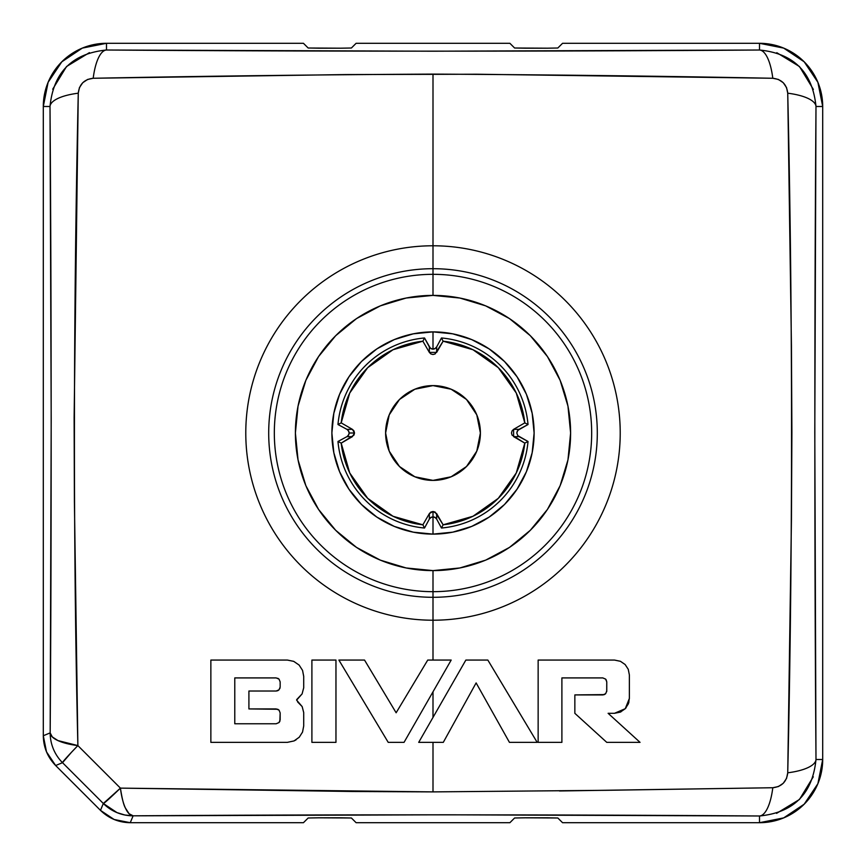 <?xml version="1.0" encoding="UTF-8"?>
<svg xmlns="http://www.w3.org/2000/svg" width="866" height="866" viewBox="0 0 866 866"><rect width="100%" height="100%" fill="white"/><g stroke="black" fill="none" stroke-linecap="round" stroke-linejoin="round"><path stroke-width="1.3" d="M433 480.392A47.392 47.392 0 0 1 385.608 433A47.392 47.392 0 0 1 433 385.608A47.392 47.392 0 0 0 385.608 433A47.392 47.392 0 0 0 433 480.392A47.392 47.392 0 0 1 385.608 433A47.392 47.392 0 0 1 433 385.608L451.143 389.213L466.514 399.486L476.787 414.857L480.392 433L476.787 451.143L466.514 466.514L451.143 476.787L433 480.392L414.857 476.787L399.486 466.514L389.213 451.143L385.608 433L389.213 414.857L399.486 399.486L414.857 389.213L433 385.608A47.392 47.392 0 0 1 480.392 433A47.392 47.392 0 0 1 433 480.392A47.392 47.392 0 0 0 480.392 433A47.392 47.392 0 0 0 433 385.608A47.392 47.392 0 0 1 480.392 433A47.392 47.392 0 0 1 433 480.392M433 597.302L433 620.218A187.218 187.218 0 0 1 245.782 433A187.218 187.218 0 0 1 433 245.782L433 268.698A164.302 164.302 0 0 0 268.698 433A164.302 164.302 0 0 0 433 597.302L433 591.673A158.673 158.673 0 0 0 591.673 433A158.673 158.673 0 0 0 433 274.327L433 295.393A137.607 137.607 0 0 1 570.607 433A137.607 137.607 0 0 1 433 570.607L433 591.673A158.673 158.673 0 0 1 274.327 433A158.673 158.673 0 0 1 433 274.327L433 268.698A164.302 164.302 0 0 0 268.698 433A164.302 164.302 0 0 0 433 597.302A164.302 164.302 0 0 0 597.302 433A164.302 164.302 0 0 0 433 268.698L433 274.327A158.673 158.673 0 0 1 591.673 433A158.673 158.673 0 0 1 433 591.673L433 597.302A164.302 164.302 0 0 0 597.302 433A164.302 164.302 0 0 0 433 268.698L433 245.782A187.218 187.218 0 0 1 620.218 433A187.218 187.218 0 0 1 433 620.218L433 660.065L433 620.218A187.218 187.218 0 0 1 245.782 433A187.218 187.218 0 0 1 433 245.782L433 74.108L433 245.782A187.218 187.218 0 0 1 620.218 433A187.218 187.218 0 0 1 433 620.218L433 597.302M430.348 348.197L424.524 337.978A95.401 95.401 0 0 0 337.978 424.524L346.941 429.352L348.781 431.236L349.204 433L348.781 434.764L346.941 436.648L337.978 441.476A95.401 95.401 0 0 0 424.524 528.022L429.352 519.059L431.236 517.219L433 516.796L433 534.116A101.116 101.116 0 0 1 331.884 433A101.116 101.116 0 0 1 433 331.884L433 349.204L431.236 348.781L429.352 346.941L429.352 352.397L422.879 341.193L393.023 349.734L367.682 367.682L349.734 393.023L341.193 422.879L352.397 429.352L346.941 429.352L348.197 430.348L349.204 433L354.508 433L352.397 429.352L353.945 430.889L354.508 433L353.945 435.111L341.193 443.121L349.734 472.977L367.682 498.318L393.023 516.266L422.879 524.807L429.352 513.603L429.352 519.059L430.348 517.803L433 516.796L433 511.492L429.352 513.603L430.889 512.055L433 511.492L435.111 512.055L443.121 524.807L472.977 516.266L498.318 498.318L516.266 472.977L524.807 443.121L512.055 435.111L511.492 433L512.055 430.889L513.603 429.352L524.807 422.879L516.266 393.023L498.318 367.682L472.977 349.734L443.121 341.193L435.111 353.945L433 354.508L430.889 353.945L429.352 352.397L436.648 352.397L436.648 346.941L435.652 348.197L433 349.204L430.348 348.197M476.863 74.227L346.086 74.563L93.203 78.265L87.618 79.445L82.735 82.725L79.445 87.607L78.265 93.203L74.13 417.607L74.4 501.544L77.875 745.583L120.417 788.125L353.22 791.502L433 791.892L605.799 790.312L772.797 787.735L778.382 786.555L783.265 783.275L786.555 778.393L787.735 772.797L791.437 519.903L791.892 432.394L791.437 345.642L787.735 93.203L786.555 87.618L783.275 82.735L778.393 79.445L772.797 78.265L476.863 74.227M433 742.357L433 791.892L433 742.357M487.839 660.065L465.854 660.065L487.839 660.065L537.169 742.357L487.839 660.065L537.169 742.357L509.435 742.357L476.127 682.917L443.295 742.357L418.711 742.357L465.854 660.065L487.839 660.065L512.531 701.265M433 691.815L433 717.405L433 691.815M606.709 691.642L606.763 681.878L605.626 679.106L602.801 677.916L605.648 679.128L606.763 681.878L606.113 679.691M614.535 713.303L608.105 713.303L640.05 742.357L606.763 742.357L574.851 713.324L574.851 694.911L604.327 694.608L605.648 693.709L606.763 690.949L606.763 681.878L605.648 679.128L602.801 677.916L561.893 677.916L561.893 742.357L538.143 742.357L538.143 660.065L614.503 660.065L538.143 660.065L614.503 660.065L620.489 661.321M604.327 694.608L605.67 693.688L602.801 694.911L574.851 694.911L604.316 694.608M621.03 711.787L620.283 712.133M626.129 707.695L625.198 708.756M628.976 701.817L628.337 703.885M547.312 817.807L525.132 817.807L557.834 817.991L562.554 822.7L759.504 822.7L562.554 822.7L557.834 817.991L547.312 817.807M340.868 817.807L318.688 817.807L351.401 817.991L356.11 822.7L509.89 822.7L356.11 822.7L351.401 817.991L340.868 817.807M318.688 48.193L340.868 48.193L308.166 48.009L303.446 43.3L106.496 43.3L303.446 43.3L308.166 48.009L318.688 48.193M525.132 48.193L547.312 48.193L514.599 48.009L509.89 43.3L356.11 43.3L509.89 43.3L514.599 48.009L525.132 48.193M815.978 105.663L815.988 106.496L822.7 106.496A63.196 63.196 0 0 0 759.504 43.3L562.554 43.3L759.504 43.3L783.687 48.106L804.189 61.811L817.894 82.313L822.7 106.496L822.7 759.504L817.894 783.687L804.189 804.189L783.687 817.894L759.504 822.7L759.504 815.988L445.124 814.798L133.115 815.826L130.257 822.7L114.139 819.496L100.478 810.36L55.64 765.522L46.504 751.861L43.3 735.743L43.3 106.496L48.106 82.313L61.811 61.811L82.313 48.106L106.496 43.3L106.496 50.012L432.307 51.202L759.504 50.012L759.504 43.3L759.504 50.012C549.932 51.549 314.52 51.538 106.496 50.012L106.496 43.3A63.196 63.196 0 0 0 43.3 106.496L50.012 106.496L43.3 106.496L43.3 735.743L50.174 732.885L51.191 419.815L50.012 106.496C51.462 306.651 51.581 532.915 50.174 732.885L43.3 735.743C43.484 747.293 47.598 757.22 55.64 765.522L100.478 810.36L103.325 803.486L62.514 762.675L55.64 765.522L62.514 762.675A42.131 42.12 -112.5 0 1 50.174 732.885A42.131 13.596 0.3 0 0 77.875 745.583C72.82 534.56 73.653 300.015 78.265 93.203A42.131 14.159 179.6 0 0 50.012 106.496A42.131 14.159 -0.4 0 1 78.265 93.203C79.304 84.273 84.283 79.293 93.203 78.265A42.131 14.159 -89.6 0 1 106.496 50.012C72.257 53.411 53.432 72.235 50.012 106.496M303.446 822.7L130.257 822.7L303.446 822.7L308.166 817.991L318.688 817.807L308.166 817.991L303.446 822.7M370.81 670.544L378.225 682.917M427.739 660.065L396.13 712.783L427.739 660.065L451.186 660.065L404.043 742.357L388.217 742.357L338.887 660.065L364.532 660.065L396.13 712.783L427.739 660.065L451.186 660.065L404.043 742.357L388.217 742.357L349.03 676.995M296.096 739.835L293.953 740.971M299.29 737.183L294.018 740.939L287.35 742.357L210.86 742.357L287.35 742.357L210.86 742.357L210.86 660.065L287.35 660.065L293.682 661.343L299.095 665.034L302.559 670.403L303.706 676.422L303.706 687.853M303.706 687.799L303.706 676.422L303.706 687.799L302.093 693.915L296.616 700.118L302.147 706.569L303.706 712.577L303.706 726.011L302.515 732.138M302.082 693.926L296.713 699.576M436.648 513.603L433 511.492L433 516.796L435.652 517.803L436.648 519.059L436.648 513.603L436.648 519.059L441.476 528.022L443.121 524.807A92.37 92.37 0 0 0 524.807 443.121L528.022 441.476A95.401 95.401 0 0 1 441.476 528.022L443.121 524.807L436.648 513.603M519.059 429.352L513.603 429.352L513.603 436.648L519.059 436.648L517.803 435.652L516.796 432.978L517.814 430.337L528.022 424.524L524.807 422.879A92.37 92.37 0 0 0 443.121 341.193L441.476 337.978A95.401 95.401 0 0 1 528.022 424.524L524.807 422.879L513.603 429.352L519.059 429.352L528.022 424.524A95.401 95.401 0 0 0 441.476 337.978L436.648 346.941L436.648 352.397L443.121 341.193L441.476 337.978L436.648 346.941L434.764 348.781L433 349.204L433 331.884L452.723 333.832L471.689 339.58L489.171 348.933L504.499 361.501L517.067 376.829L526.42 394.311L532.168 413.277L534.116 433L532.168 452.723L526.42 471.689L517.067 489.171L504.499 504.499L489.171 517.067L471.689 526.42L452.723 532.168L433 534.116L413.277 532.168L394.311 526.42L376.829 517.067L361.501 504.499L348.933 489.171L339.58 471.689L333.832 452.723L331.884 433L333.832 413.277L339.58 394.311L348.933 376.829L361.501 361.501L376.829 348.933L394.311 339.58L413.277 333.832L433 331.884A101.116 101.116 0 0 1 534.116 433A101.116 101.116 0 0 1 433 534.116L433 516.796L434.764 517.219L436.648 519.059L441.476 528.022A95.401 95.401 0 0 0 528.022 441.476L519.059 436.648L513.603 436.648L524.807 443.121L528.022 441.476L517.803 435.652L516.796 432.978L517.219 431.225L519.059 429.352M341.193 443.121A92.37 92.37 0 0 0 422.879 524.807L424.524 528.022A95.401 95.401 0 0 1 337.978 441.476L341.193 443.121L352.397 436.648L354.508 433L349.204 433L348.197 435.652L346.941 436.648L352.397 436.648L346.941 436.648L337.978 441.476L341.193 443.121M433 570.607L459.846 567.966L485.664 560.14L509.457 547.42L530.306 530.306L547.42 509.457L560.14 485.664L567.966 459.846L570.607 433L567.966 406.154L560.14 380.336L547.42 356.543L530.306 335.694L509.457 318.58L485.664 305.86L459.846 298.034L433 295.393L406.154 298.034L380.336 305.86L356.543 318.58L335.694 335.694L318.58 356.543L305.86 380.336L298.034 406.154L295.393 433L298.034 459.846L305.86 485.664L318.58 509.457L335.694 530.306L356.543 547.42L380.336 560.14L406.154 567.966L433 570.607A137.607 137.607 0 0 1 295.393 433A137.607 137.607 0 0 1 433 295.393L433 274.327A158.673 158.673 0 0 0 274.327 433A158.673 158.673 0 0 0 433 591.673L433 570.607M422.879 341.193A92.37 92.37 0 0 0 341.193 422.879L337.978 424.524A95.401 95.401 0 0 1 424.524 337.978L422.879 341.193L429.352 352.397L429.352 346.941L424.524 337.978L422.879 341.193M346.941 429.352L352.397 429.352L341.193 422.879L337.978 424.524L346.941 429.352M429.352 519.059L429.352 513.603L422.879 524.807L424.524 528.022L429.352 519.059M776.802 52.707L799.48 66.541L813.369 89.425M562.554 43.3L557.834 48.009L547.312 48.193L557.834 48.009L562.554 43.3M356.11 43.3L351.401 48.009L340.868 48.193L351.401 48.009L356.11 43.3M52.707 89.198L66.541 66.52L89.425 52.631M105.663 50.022L106.496 50.012A42.131 14.159 90.4 0 0 93.203 78.265C203.088 76.121 316.35 74.736 433 74.108C549.596 74.747 662.869 76.121 772.797 78.265A42.131 14.159 -90.4 0 0 759.504 50.012A42.131 14.159 89.6 0 1 772.797 78.265C781.727 79.304 786.707 84.283 787.735 93.203A42.131 14.159 0.4 0 1 815.988 106.496L814.798 432.307L815.988 759.504L822.7 759.504L815.988 759.504C814.451 549.932 814.462 314.52 815.988 106.496C812.589 72.257 793.765 53.432 759.504 50.012M509.89 822.7L514.599 817.991L525.132 817.807L514.599 817.991L509.89 822.7M760.337 815.978L759.504 815.988L759.504 822.7A63.196 63.196 0 0 0 822.7 759.504L822.7 106.496L815.988 106.496A42.131 14.159 -179.6 0 0 787.735 93.203C792.791 310.288 792.812 554.37 787.735 772.797A42.131 14.159 -0.4 0 0 815.988 759.504A42.131 14.159 179.6 0 1 787.735 772.797C786.696 781.727 781.717 786.707 772.797 787.735L559.404 790.972M813.293 776.802L799.459 799.48L776.575 813.369M100.478 810.36C108.78 818.402 118.707 822.516 130.257 822.7L133.115 815.826A42.131 42.12 -157.5 0 1 103.325 803.486L100.478 810.36M71.445 752.327L77.875 745.583L57.99 740.592L52.285 736.923L50.174 732.885A42.131 42.12 67.5 0 0 62.514 762.675L71.445 752.327M77.875 745.583A42.131 1.386 135 0 0 62.514 762.675L103.325 803.486A42.131 1.386 -45 0 0 120.417 788.125L77.875 745.583M125.408 808.01C123.719 805.239 122.052 798.614 120.417 788.125L103.325 803.486L116.997 812.611L124.888 815.014L133.115 815.826L129.077 813.715L125.408 808.01M433 791.892L120.417 788.125A42.131 13.596 89.7 0 0 133.115 815.826C332.825 814.43 557.152 814.538 759.504 815.988A42.131 14.159 -89.6 0 0 772.797 787.735A42.131 14.159 90.4 0 1 759.504 815.988C793.743 812.589 812.568 793.765 815.988 759.504M302.526 732.106L299.235 737.237L294.018 740.939L287.35 742.357M302.191 706.645L303.706 712.556L303.706 726.065M302.18 706.613L297.59 701.893L302.18 706.613L303.706 712.577M303.706 676.314L302.57 670.425L299.138 665.088L293.769 661.375L287.436 660.065M614.535 660.065L620.413 661.288L625.068 664.482M625.176 664.59L628.272 669.331L629.365 674.928L629.365 698.44L625.263 708.691L614.503 713.303L608.105 713.303L614.503 713.303L620.337 712.112L625.263 708.691L628.359 703.82L629.365 698.44L629.365 674.928L628.251 669.277M640.05 742.357L608.105 713.303L640.05 742.357L606.763 742.357L574.851 713.324L574.851 694.911M606.763 690.949L605.67 693.688L606.763 690.949L606.763 681.878M605.637 693.72L604.425 694.564M602.898 677.916L561.893 677.916L561.893 742.357L538.143 742.357L538.143 660.065M451.186 660.065L433 660.065M364.532 660.065L338.887 660.065L364.532 660.065L396.13 712.783L364.532 660.065M335.965 660.065L335.965 742.357L311.901 742.357L311.901 660.065L335.965 660.065L311.901 660.065L335.965 660.065L335.965 742.357L311.901 742.357L311.901 660.065M465.854 660.065L418.711 742.357L465.854 660.065M537.169 742.357L509.435 742.357L476.127 682.917L443.295 742.357L418.711 742.357M388.217 742.357L338.887 660.065M602.801 694.911L604.36 694.597M210.86 742.357L210.86 660.065L287.35 660.065M303.706 726.011L302.548 732.062L299.235 737.237M277.802 678.262L279.047 679.139L280.151 681.878L280.151 687.052L280.151 681.878L279.047 679.139L276.189 677.916L234.773 677.916L234.773 723.76L276.189 723.76L279.058 722.525L280.151 719.798L280.151 712.891L279.069 710.174L277.759 709.254L248.91 708.929L248.91 691.025L276.189 691.025L279.036 689.801L280.151 687.052L279.036 689.801L280.151 687.052L279.848 688.557M279.047 710.142L276.189 708.929L248.91 708.929L276.189 708.929L279.069 710.174L280.151 712.891L279.87 721.27L279.058 722.525L276.189 723.76L279.025 722.558L280.151 719.798L279.112 722.461M277.759 690.7L279.025 689.823L276.189 691.025L277.759 690.7M276.189 691.025L248.91 691.025L276.189 691.025L279.025 689.823M248.91 691.025L248.91 708.929M234.773 723.76L276.189 723.76L234.773 723.76L234.773 677.916L234.773 723.76M234.773 677.916L276.232 677.916"/></g></svg>
